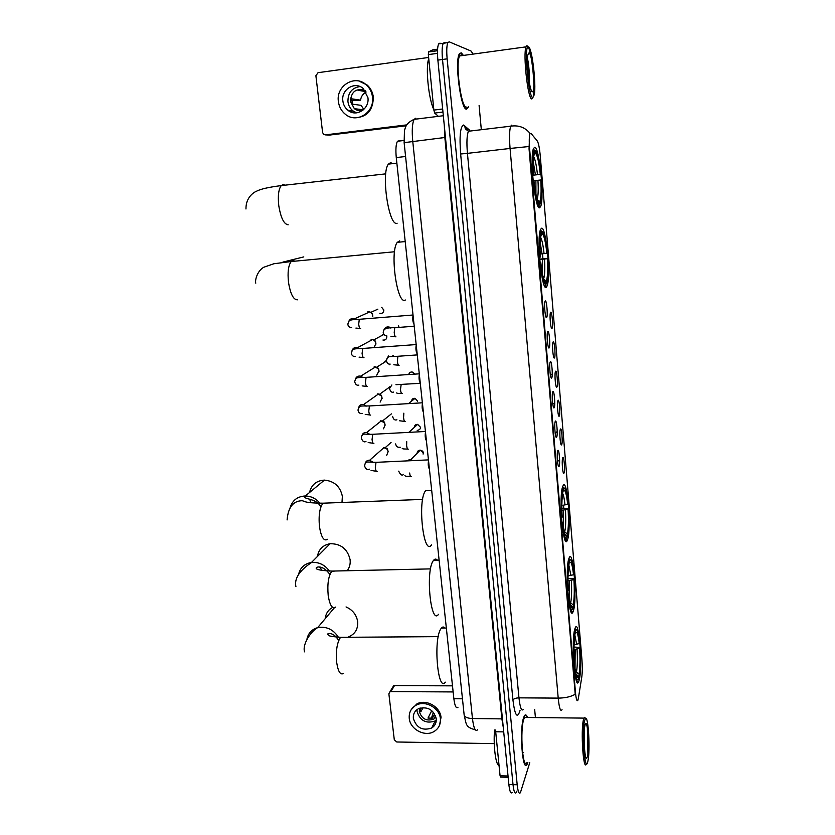<?xml version="1.0" encoding="UTF-8"?>
<svg xmlns="http://www.w3.org/2000/svg" width="835" height="835" viewBox="0 0 835 835"><rect width="100%" height="100%" fill="white"/><g stroke="black" fill="none" stroke-linecap="round" stroke-linejoin="round"><path stroke-width="1.25" d="M539.702 207.706L540.673 206.412C544.556 198.187 539.368 146.313 534.661 147.263L533.481 148.609C529.453 157.22 535.235 211.14 539.702 207.706M573.374 610.907C577.35 599.687 573.175 547.186 569.115 557.989L568.979 558.312C564.773 568.103 569.053 623.108 573.092 611.679L573.374 610.907M567.445 539.932C571.714 530.329 567.205 475.647 562.947 486.001L562.853 486.21C558.406 495.259 563.228 552.05 567.372 540.109L567.445 539.932M546.341 287.156L547.05 286.008C551.069 277.564 546.038 225.189 541.424 228.299L540.506 229.594C536.362 238.372 541.957 292.699 546.341 287.156M579.156 680.139C582.82 667.635 579.072 617.681 575.2 627.91L574.877 628.838C571.004 639.975 574.824 692.372 578.686 681.569L579.156 680.139M562.748 457.705C563.959 454.918 565.274 470.836 564.022 473.038L563.928 473.184C562.821 475.063 561.6 461.431 562.592 458.164L562.748 457.705M557.947 460.889L557.55 461.818M560.379 429.2C561.611 426.622 562.947 442.696 561.663 444.669L561.6 444.784C560.483 446.683 559.21 433 560.191 429.701L560.379 429.2M555.525 432.457L555.171 433.208M557.989 400.403C559.241 398.055 560.588 414.275 559.283 416.028L559.241 416.101C558.124 418.022 556.788 404.276 557.78 400.957L557.989 400.403M553.083 403.743L552.78 404.297M555.567 371.325C556.851 369.195 558.208 385.582 556.882 387.106L556.861 387.127C555.734 389.079 554.346 375.27 555.338 371.909L555.567 371.325M553.125 341.943C554.43 340.054 555.807 356.535 554.461 357.881L554.45 357.891C553.323 359.802 551.883 345.94 552.864 342.58L553.125 341.943M550.662 312.28C551.977 310.62 553.365 327.007 552.029 328.343L551.998 328.385C550.86 330.075 549.409 316.277 550.369 312.937L550.662 312.28M557.78 450.587C559.064 447.779 560.421 464.145 559.095 466.347L559.012 466.483C557.843 468.445 556.559 454.553 557.592 451.109L557.78 450.587M555.317 421.268C556.621 418.69 558.01 435.212 556.653 437.175L556.59 437.269C555.421 439.262 554.075 425.307 555.108 421.832L555.317 421.268M552.833 391.636C554.169 389.298 555.567 405.987 554.179 407.72L554.148 407.772C552.968 409.787 551.559 395.759 552.593 392.262L552.833 391.636M550.317 361.712C551.684 359.603 553.094 376.47 551.684 377.952L551.674 377.963C550.505 380.008 549.023 365.907 550.056 362.369L550.317 361.712M547.781 331.474C549.159 329.627 550.589 346.442 549.179 347.861L549.159 347.892C547.979 349.771 546.476 335.691 547.489 332.173L547.781 331.474M545.224 300.934C546.612 299.327 548.063 316.048 546.664 317.457L546.612 317.509C545.422 319.168 543.898 305.151 544.9 301.654L545.224 300.934M578.394 698.164L577.872 700.241C576.933 701.786 576.129 699.156 575.461 692.372L529.62 148.839C529.056 141.397 529.16 136.387 529.933 133.788L530.997 133.36L537.302 141.011C538.554 143.088 539.546 148.098 540.276 156.041L581.953 659.911C582.444 666.779 582.392 672.488 581.786 677.028L578.394 698.164M466.838 129.696L465.262 128.225M457.998 707.224C456.181 708.873 454.804 706.055 453.864 698.738L396.27 157.575C395.529 149.58 395.926 144.131 397.46 141.251L399.485 140.708M527.459 717.484C526.478 714.75 525.476 714.165 524.453 715.72L523.722 717.348C519.245 728.788 522.439 773.367 527.062 764.38L527.845 762.626M462.882 54.64L461.17 52.803L459.302 53.972C454.47 61.686 460.857 109.928 466.473 109.155L468.529 106.859M562.038 709.698C560.504 711.973 559.22 708.111 558.208 698.112C565.17 698.05 570.848 696.766 575.221 694.261L529.056 148.901L529.672 133.819M445.702 42.929L444.575 42.46L443.239 43.274C442.049 46.082 441.809 51.488 442.508 59.483L513.024 784.66C513.807 791.559 514.892 794.2 516.291 792.572L516.928 791.079M529.797 133.266L529.035 132.243C524.244 127.087 518.138 125.062 510.696 126.189L511.782 125.114M540.485 229.667L540.537 230.314M542.51 253.84L542.917 258.819M545.119 285.027L545.276 287.01M563.541 505.238L563.813 508.431M566.328 538.491L566.558 541.226M572.455 611.69L572.528 612.587M472.61 53.315L471.076 51.06L449.167 41.823L447.852 42.627C446.694 45.434 446.454 50.841 447.142 58.847L517.189 784.764C517.961 791.674 519.036 794.315 520.403 792.686L529.766 762.658M535.412 717.578L534.661 709.447M481.325 129.707L479.102 105.534M439.993 43.107L438.625 43.921C437.425 46.729 437.175 52.125 437.874 60.11L508.87 784.545C509.663 791.444 510.769 794.085 512.179 792.457M444.575 42.46L443.239 43.274C442.049 46.082 441.809 51.488 442.508 59.483L513.024 784.66C513.807 791.559 514.892 794.2 516.291 792.572M434.889 724.895L432.958 725.469M503.714 731.878L495.698 731.763L500.071 775.798L508.035 775.986M392.492 687.612L394.485 685.618L390.863 691.599L453.134 691.933M452.486 685.848L394.485 685.618M390.863 691.599L389.955 691.787L388.87 693.781L394.297 739.8L396.792 741.991L494.268 743.63M508.16 777.281L500.635 777.103L500.071 775.798M495.698 731.763L495.646 729.999M413.346 718.403C416.425 727.849 422.541 731.053 431.695 728.005C435.035 725.855 436.548 722.745 436.246 718.664C433.365 709.437 427.395 706.139 418.335 708.779C414.692 710.898 413.033 714.113 413.346 718.403M417.02 709.614L417.062 711.483C420.099 720.824 426.142 723.976 435.192 720.96L436.308 720.177M420.287 707.996L420.83 711.806L423.084 707.558M431.779 710.648L427.99 718.069L432.499 718.121L434.607 713.925M419.629 708.205L419.316 711.503C421.727 718.966 426.549 721.492 433.783 719.112L435.974 717.161M439.481 725.354L441.026 717.432C440.275 706.692 425.954 698.738 416.822 703.947L411.112 709.792M440.4 718.716C439.648 707.944 425.297 699.97 416.143 705.189C411.112 708.07 408.806 712.464 409.254 718.361C410.079 729.466 425.245 737.368 434.304 731.345C438.772 728.412 440.807 724.206 440.4 718.716M432.384 726.607L433.918 726.189M434.231 722.891L436.047 722.129M431.382 718.309L433.386 712.224M584.552 717.328L585.606 718.382L584.584 720.615C581.515 732.41 585.095 775.579 587.903 761.134L587.934 760.977C590.314 750.947 588.414 716.179 585.606 718.382L584.552 717.328L583.477 719.666C580.555 730.468 583.362 772.312 586.421 763.848M526.614 717.484L524.557 717.453L523.879 718.987C519.725 729.633 522.689 770.924 526.979 762.606M527.355 717.484C526.415 714.979 525.445 714.468 524.463 715.971L523.743 717.589C519.318 728.913 522.47 773.022 527.052 764.129L527.741 762.616M494.518 729.988C493.234 745.885 495.802 765.653 499.038 765.413M523.576 752.429L522.251 752.648M587.548 756.312C589.781 746.834 587.162 714.979 584.97 725.344L584.938 725.49C583.08 732.827 584.552 760.101 586.702 758.274L587.548 756.312M584.26 745.05L584.239 731.721M523.973 761.969L524.244 761.04M523.931 718.987L523.618 717.964M587.892 754.162L587.339 727.702M348.185 637.022C354.979 634.318 358.132 629.183 357.662 621.616C356.503 614.769 352.631 609.874 346.045 606.93M332.633 607.358C328.259 609.8 325.786 613.558 325.233 618.631M574.052 644.808L579.229 643.576C578.175 634.214 576.964 630.644 575.586 632.867L575.398 630.623L574.595 629.924M573.989 647.041L579.876 647.417C580.596 659.608 580.377 669.253 579.208 676.35L579.02 674.127C580.054 667.77 580.252 659.18 579.626 648.346L573.958 649.578M444.961 628.056C443.761 626.657 442.56 626.667 441.36 628.097L440.723 629.026C433.198 640.247 437.853 693.029 445.347 682.164M576.181 629.673L574.908 628.724M574.814 632.596C573.572 639.464 573.321 649.286 574.052 662.082L574.334 661.101C573.687 649.776 573.916 641.029 575.002 634.851L574.198 632.064M579.229 643.576L579.48 642.668C578.551 633.88 577.413 629.559 576.066 629.705L575.398 630.623M579.208 676.35L578.53 677.039M579.626 648.346L579.876 647.417M575.586 632.867L574.897 633.588M575.451 671.35L579.02 674.127M576.359 680.702L577.59 679.732M574.052 667.165L574.47 667.008C575.722 677.874 577.11 681.694 578.645 678.49L578.457 676.266L576.014 674.137M574.47 667.008L574.741 666.017C575.597 673.688 576.609 677.435 577.778 677.269L578.457 676.266M573.916 665.631L574.741 666.017M347.224 570.743C349.594 567.539 350.543 563.844 350.095 559.659C347.517 548.929 340.847 543.616 330.065 543.721C322.874 545.067 318.667 549.315 317.415 556.486M568.019 575.91L573.52 574.762C572.434 565.044 571.171 560.995 569.721 562.613L569.522 560.306L568.625 559.523M567.988 578.613L574.188 578.843C574.908 590.888 574.678 600.229 573.509 606.847L573.248 604.905C574.334 599.05 574.563 590.637 573.927 579.647L567.998 580.805M437.425 560.17C436.131 558.709 434.858 558.74 433.615 560.264L433.375 560.577C425.297 570.493 430.683 625.874 438.511 614.32M570.18 559.69L568.833 558.782M568.917 562.007C567.602 568.27 567.309 577.893 568.061 590.867L568.353 590.011C567.727 579.146 567.925 570.785 568.969 564.94L568.917 562.007L568.238 561.423M573.52 574.762L573.791 573.969C572.758 564.324 571.505 559.586 570.023 559.742L569.522 560.306M573.436 607.181L572.747 607.901M573.927 579.647L574.188 578.843M569.721 562.613L569.021 563.354M569.783 602.16L573.248 604.905M570.66 610.886L572.027 609.926M568.061 596.065L568.489 595.919C569.783 607.202 571.234 611.585 572.841 609.07L572.653 606.784L570.409 604.832M568.489 595.919L568.781 595.052C569.721 603.517 570.837 607.64 572.121 607.431L572.653 606.784M567.946 594.739L568.781 595.052M319.711 567.111L322.206 570.482M341.995 502.367L342.36 496.314C340.231 486.45 334.25 481.054 324.418 480.115C316.392 480.636 311.434 484.77 309.524 492.504M561.872 508.494L568.364 508.557C569.063 520.069 568.865 528.952 567.769 535.225L567.518 536.268L567.33 533.941C568.478 528.618 568.729 520.382 568.082 509.235L561.913 510.331M425.84 490.448L425.662 490.667C417.197 499.935 423.491 557.008 431.518 544.89M564.011 487.859L562.581 486.993M562.863 489.613C561.475 495.238 561.151 504.643 561.913 517.815L562.226 517.084C561.611 506.73 561.788 498.787 562.759 493.245L562.863 489.613L562.112 488.966M562.487 487.316L563.802 487.932L562.686 486.909M563.093 505.269L567.664 504.236L567.957 503.568C566.819 492.974 565.431 487.765 563.802 487.932M567.518 536.268L566.829 537.02M567.664 504.236C566.558 494.153 565.232 489.592 563.709 490.562L563.51 488.193M568.082 509.235L568.364 508.557M563.709 490.562L563.009 491.335M564.011 531.237L567.33 533.941M564.836 539.379L566.474 538.335M561.819 522.011L562.654 522.261L562.352 522.992C563.688 534.724 565.201 539.681 566.892 537.876L566.704 535.538L564.7 533.805M562.654 522.261C563.709 531.582 564.93 536.122 566.339 535.893L566.704 535.538M309.67 499.142L310.902 502.806M540.182 254.059L546.852 253.235C545.61 241.806 544.086 235.355 542.291 233.883L542.072 231.305L540.266 230.345M539.681 259.111L547.635 258.474C548.261 268.306 548.157 275.8 547.322 280.946L546.455 283.754L546.236 281.207C547.624 277.888 547.979 270.383 547.301 258.683L539.713 259.591M399.694 240.887L397.314 242.327C389.444 251.523 397.22 305.923 405.372 299.995M546.455 283.754L545.161 284.975M540.172 230.679L541.299 231.639C539.629 234.854 539.191 243.382 539.984 257.243L539.546 257.305M546.852 253.235L547.186 253.036C545.808 240.125 544.107 232.881 542.072 231.305M541.299 231.639L541.518 234.238L540.642 237.004C539.901 241.565 539.807 248.245 540.349 257.023L539.984 257.243M542.291 233.883L540.986 235.491M543.794 279.109L546.236 281.207M544.347 285.549L545.704 284.317C543.7 283.409 541.957 276.27 540.464 262.91L540.829 262.681C542.155 274.464 543.71 280.831 545.495 281.771L545.704 284.317M539.984 262.681L540.829 262.681M533.471 175.141L540.308 174.4C539.034 162.543 537.448 155.467 535.559 153.191L535.339 150.53L533.429 149.58M533.095 180.798L541.132 179.942C541.738 189.336 541.654 196.455 540.882 201.308L539.827 204.398L539.608 201.788C541.08 199.137 541.466 191.873 540.777 179.995L533.095 180.84M392.721 163.618L390.613 162.637L388.421 164.109C380.791 173.169 388.922 227.089 397.126 223.227M532.636 175.277L533.085 175.225C532.271 161.155 532.751 152.909 534.525 150.509L533.168 149.601M539.827 204.398L538.951 205.483M538.815 205.64L538.158 205.713M540.308 174.4L540.663 174.358C539.243 160.967 537.469 153.024 535.339 150.53M534.525 150.509L534.744 153.181L533.69 156.166C533.012 160.477 532.949 166.812 533.471 175.183L533.085 175.225M535.559 153.191L533.847 155.341M537.552 200.024L539.608 201.788M537.907 205.88L539.045 204.617C536.936 202.801 535.11 194.941 533.575 181.049L533.962 180.997C535.329 193.25 536.957 200.254 538.826 201.997L539.045 204.617M533.116 181.08L533.962 180.997M429.42 469.072C428.261 467.183 427.958 464.375 428.522 460.617M383.411 447.518L386.887 448.938L388.16 451.62L386.73 455.252M384.841 447.56L387.346 448.583L388.171 451.704M426.393 440.682C425.224 438.699 424.921 435.849 425.485 432.154M380.363 420.83L384.017 422.416L385.133 424.942L383.463 428.804M391.396 413.878L382.472 421.017L384.455 422.124L385.154 425.151M423.345 412.02C422.155 409.922 421.852 407.052 422.427 403.409M377.295 393.88L381.104 395.644L382.086 398.013L380.134 402.094M389.83 386.929L379.612 394.214L381.511 395.414L382.117 398.368M420.266 383.067C419.055 380.854 418.752 377.952 419.337 374.372M374.195 366.69L378.14 368.6L379.007 370.834L376.773 375.124M386.407 361.106L376.721 367.181L378.526 368.454L379.038 371.356M373.694 368.058L375.103 367.17M417.156 353.831C415.924 351.504 415.621 348.571 416.216 345.043M371.064 339.25L372.765 339.459L375.134 341.296L375.907 343.404L374.122 347.475M383.912 334.417L373.798 339.897L375.51 341.223L375.927 344.103M370.803 340.523L372.086 339.824M414.014 324.304C412.772 321.851 412.448 318.897 413.064 315.421M367.911 311.538L369.842 311.831L372.076 313.73L372.765 315.714M377.879 309.138L370.823 312.373L372.452 313.73L372.786 316.601M368.026 312.655L368.913 312.248M409.035 459.636L411.999 460.586M410.382 459.636L412.782 460.544M399.036 327.08L398.41 325.901L398.9 327.247M437.477 53.346L428.345 54.609L433.866 110.095L442.665 108.988M406.259 125.782L329.376 135.082M428.626 57.469L318.041 72.676L315.891 75.724L322.602 132.535L323.709 134.456L325.368 134.884L406.802 124.874M438.375 116.336L434.68 113.069L433.866 110.095M428.345 54.609L428.595 51.853L432.833 49.818L437.582 49.15M342.861 100.931C343.362 104.772 345.043 107.872 347.882 110.241C356.096 117.484 369.654 109.072 367.932 97.664L363.329 88.646C355.125 80.797 341.014 89.355 342.861 100.931M360 86.558C351.9 87.811 347.882 92.842 347.945 101.661C348.435 105.45 350.084 108.508 352.892 110.836L356.576 112.861M366.106 92.038C362.974 93.739 361.117 96.453 360.553 100.169L351.775 98.833L352.37 104.145L361.127 105.356L363.81 109.458M365.166 90.618C356.253 87.811 351.337 91.391 350.408 101.338L354.332 108.665C356.816 110.575 359.551 111.201 362.536 110.533M354.291 117.766C366.68 117.526 373.036 110.669 373.349 97.215C372.744 92.32 370.688 88.27 367.202 85.066L359.06 81.089M372.483 97.069C371.878 92.163 369.821 88.103 366.314 84.888C355.157 74.054 335.837 85.723 338.384 101.515C339.073 106.786 341.39 111.034 345.314 114.238C356.482 123.945 374.79 112.537 372.483 97.069M351.692 100.398L360.553 100.169M350.011 110.491L351.89 112.381M352.412 110.784L354.562 112.892M349.677 110.45L350.763 111.963M352.641 110.815L353.299 111.765M365.876 91.662L357.985 90.243L362.63 89.554M528.565 46.843L527.97 46.854C523.879 48.2 528.659 97.945 532.793 97.622L534.306 94.647C536.352 84.304 532.062 47.95 528.565 46.843M527.657 46.082L526.708 45.821L526.06 46.854C522.814 53.92 527.877 99.428 531.759 98.937L532.939 97.653M462.287 55.58L461.369 54.849L459.647 55.945C455.158 63.084 461.066 107.788 466.285 107.141L466.869 107.068M462.747 54.661L461.202 53.096L459.354 54.254C454.564 61.884 460.889 109.625 466.452 108.863L468.393 106.88M428.752 58.68C425.37 67.27 428.574 99.052 433.803 109.51M532.302 91.766L532.667 91.704C535.715 90.629 532.333 53.784 529.066 52.793L527.793 55.089C526.186 63.397 529.745 91.933 532.302 91.766M529.244 82.154C529.536 73.136 528.941 65.255 527.48 58.502M533.356 95.816C535.287 85.963 531.77 52.428 528.137 46.77M527.428 62.228L528.43 76.601M529.62 148.839L529.056 148.901M462.454 698.801L453.864 698.738M405.58 156.5L396.27 157.575M520.038 710.449C517.314 719.238 514.944 715.783 512.94 700.095L460.638 153.995L467.433 153.358L518.963 697.851C520.08 707.767 521.572 711.597 523.441 709.343M460.638 153.995C459.302 136.032 460.304 126.367 463.644 125.01L469.573 130.166M469.74 130.166L468.425 131.252C466.859 135.103 466.525 142.472 467.433 153.358L510.07 148.453C509.214 137.462 509.423 130.041 510.696 126.189L468.425 131.252L465.293 128.799L464.667 125.563M528.983 146.522L510.07 148.453L558.208 698.112L518.963 697.851C515.779 697.966 513.765 698.707 512.94 700.095M447.142 58.847L437.874 60.11M517.189 784.764L508.87 784.545M467.068 129.79L465.502 128.193L467.329 129.895M415.851 118.194L414.15 119.342C412.239 123.215 411.77 130.542 412.751 141.324L472.453 718.528C473.664 728.256 475.397 732.003 477.641 729.748M502.44 718.893L472.453 718.528C467.746 718.351 464.991 717.234 464.177 715.198L464.103 714.572M503.234 727.076L501.877 718.862L444.836 137.504L444.335 126.033M475.334 729.832C465.147 727.014 466.514 724.467 464.177 715.198L404.13 142.66L445.452 137.42M443.322 115.721L414.15 119.342C405.841 123.089 405.455 127.379 404.464 130.73L404.13 142.712M343.623 673.344C340.471 675.348 338.165 671.81 336.724 662.719C335.733 651.634 336.86 643.399 340.106 638.003L340.722 637.324L343.926 637.303M306.977 638.984C308.282 633.128 311.831 629.35 317.655 627.638C326.339 626.135 333.259 629.35 338.415 637.272M574.783 644.797L574.261 640.821M575.023 668.459L575.179 649.567M576.661 644.495L574.897 635.372M576.505 671.935C577.413 666.32 577.601 658.763 577.058 649.265M335.712 607.076C332.309 609.226 329.804 605.396 328.207 595.564C327.205 584.281 328.374 576.213 331.735 571.349L335.388 571.004M298.627 574.146C300.36 567.529 304.66 563.625 311.507 562.446C318.834 561.892 324.805 564.773 329.428 571.088M569.261 599.05L569.418 580.784M570.921 575.597L568.885 565.368M570.702 602.693C571.662 597.516 571.871 590.105 571.328 580.492M327.612 539.274C323.959 541.56 321.245 537.396 319.481 526.781C318.459 515.466 319.648 507.607 323.041 503.192L326.6 503.056M290.142 507.596C292.469 500.248 297.542 496.376 305.359 495.969C311.163 496.147 316.037 498.578 319.993 503.265M563.375 527.835L563.51 510.279M565.024 504.987C564.408 499.226 563.635 495.416 562.696 493.548M564.752 531.707C565.765 526.979 565.994 519.746 565.441 509.997M297.625 299.796C293.492 300.036 290.455 294.181 288.492 282.251C287.459 272.2 288.367 265.29 291.217 261.522L292.699 260.583L295.047 261.157M542.04 253.882L540.12 242.098M542.479 274.047L542.5 259.351M544.065 253.652C543.147 245.219 541.988 239.749 540.589 237.255M543.658 278.702C544.796 275.508 545.078 268.974 544.514 259.111M288.2 224.792C283.931 224.281 280.779 217.872 278.765 205.556C277.742 195.839 278.566 189.18 281.249 185.6L283.148 184.566L285.059 185.161M535.423 174.932L533.2 161.489M535.934 194.263L535.893 180.537M537.479 174.713C536.456 165.361 535.183 159.297 533.628 156.531M537.166 198.98C538.231 195.964 538.491 189.733 537.938 180.318M377.138 471.337C376.293 471.765 375.687 470.554 375.312 467.683L376.011 462.339L376.794 462.308M365.145 463.655C365.73 461.306 367.243 460.168 369.686 460.221L373.203 462.381M373.903 443.343C373.047 443.709 372.431 442.446 372.055 439.544L372.734 434.294L373.527 434.252M361.91 435.807C362.588 433.386 364.196 432.269 366.732 432.457L369.821 434.377M370.636 415.078C369.769 415.381 369.143 414.066 368.757 411.133L369.425 405.967L370.229 405.925M358.643 407.678C359.426 405.194 361.117 404.109 363.736 404.443L366.398 406.092M386.636 389.214L389.945 386.709M367.337 386.542C366.461 386.772 365.824 385.405 365.438 382.44L366.085 377.357L366.889 377.305M355.355 379.257C356.253 376.721 358.027 375.687 360.699 376.167L362.912 377.524M383.724 362.797L386.302 360.417M386.647 335.837L386.762 336.808C386.626 339.281 385.363 340.356 382.952 340.022M364.008 357.714C363.121 357.881 362.473 356.461 362.087 353.466L362.714 348.466L363.528 348.414M352.046 350.543C353.059 347.976 354.917 347.005 357.62 347.631L359.363 348.686M380.802 336.098L383.599 333.906M386.49 335.837L386.762 336.808M383.787 310.077L381.741 307.374L383.787 310.077C383.62 312.666 382.294 313.741 379.8 313.282M360.647 328.614C359.739 328.698 359.092 327.236 358.695 324.199L359.3 319.294L360.115 319.22M348.717 321.517C349.855 318.939 351.786 318.041 354.489 318.813L355.752 319.565M417.166 453.228C417.249 451.276 418.262 450.253 420.224 450.169C422.291 450.66 423.303 451.537 423.251 452.81L420.224 450.169L410.757 459.636M411.29 476.566C410.549 477.004 410.006 475.825 409.651 473.017M414.369 427.332C414.536 425.318 415.621 424.337 417.646 424.368L420.412 427.228L417.646 424.368L408.92 432.269M408.284 449.157C407.532 449.533 406.979 448.301 406.624 445.462L406.728 441.663M411.551 401.165C411.822 399.13 412.991 398.191 415.037 398.337L417.615 401.176L415.037 398.337L408.68 403.493M405.246 421.487C404.484 421.8 403.921 420.527 403.566 417.657L403.848 413.168M402.178 393.546C401.405 393.796 400.842 392.471 400.476 389.569L401.176 384.413M408.764 374.383C409.307 372.567 410.517 371.794 412.406 372.086L414.567 373.996M399.088 365.344C398.295 365.521 397.721 364.143 397.366 361.211L397.909 356.274L398.619 356.232M386.949 358.445L388.578 355.971M393.139 355.647L394.297 356.472M395.957 336.86C395.164 336.975 394.579 335.545 394.214 332.58L394.746 327.727L395.456 327.675M383.839 330.055C384.914 327.383 386.835 326.433 389.621 327.184L390.937 327.988M325.368 134.884L330.149 135.124M428.595 51.853L437.509 50.611M442.957 112.036L434.68 113.069M538.314 206.652L540.673 206.412M544.681 286.207L547.05 286.008M553.897 357.599L554.461 357.881M551.465 328.061L552.029 328.343M548.574 347.558L549.179 347.861M546.048 317.154L546.664 317.457M403.952 140.478L397.46 141.251M551.079 377.67L551.674 377.963M553.563 407.47L554.148 407.772M556.016 436.976L556.59 437.269M558.448 466.191L559.012 466.483M556.308 386.855L556.861 387.127M550.401 375.155L552.269 373.934M558.698 415.82L559.241 416.101M552.812 404.171L554.753 402.908M561.068 444.502L561.6 444.784M555.244 432.874L557.216 431.611M563.406 472.913L563.928 473.184M557.644 461.296L559.638 460.033M576.724 681.569L578.686 681.569M565.191 540.172L567.372 540.109M571.015 611.711L573.092 611.679M447.852 42.627L438.625 43.921M389.955 691.787L393.588 685.806M435.192 720.96L431.695 728.005M435.494 715.689L433.783 719.112M416.822 703.947L416.143 705.189M585.951 757.502L586.702 758.274M524.557 717.453L583.957 718.11M304.556 651.853C302.103 644.098 311.236 631.062 317.655 627.638L334.344 607.807M576.066 629.705L574.991 628.672M441.36 628.097L446.339 628.045M576.651 676.162L577.778 677.269M438.26 636.646L340.722 637.324C333.008 636.74 329.105 636.134 329.021 635.498L327.602 634.329C327.529 633.003 333.812 632.116 338.686 640.591M295.924 586.661C292.918 573.541 310.578 563.521 311.507 562.446L330.065 543.721M570.023 559.742L568.927 558.719M433.615 560.264L439.106 560.128M570.9 606.273L572.121 607.431M430.547 568.885L331.996 571.077C321.037 570.608 315.776 569.595 316.204 568.04C315.891 567.268 322.112 563.99 329.929 574.48M320.922 506.845C316.517 499.184 307.75 499.57 304.692 497.493L305.359 495.969L324.418 480.115M422.646 499.403L323.041 503.192C302.218 503.035 305.224 500.843 301.738 500.739C293.002 501.104 288.127 507.503 287.104 519.934M425.662 490.667L431.695 490.427M565.034 534.682L566.339 535.893M282.877 262.096L303.794 256.888M394.548 251.763L291.217 261.522L273.89 263.745L263.672 267.283C256.773 271.396 254.863 280.957 255.781 283.138M397.314 242.327L405.205 241.565M385.749 173.857L281.249 185.6C268.713 187.186 260.468 189.065 256.502 191.236C252.963 192.655 245.73 198.104 245.97 208.99M388.421 164.109L396.855 163.138M428.438 459.887L376.011 462.339L367.181 461.985C365.772 462.339 364.895 463.655 364.561 465.93C365.688 469.166 367.337 470.251 369.498 469.166M384.048 447.539L369.686 460.221L372.556 462.36M391.062 442.466L385.3 447.57M376.408 471.295L371.074 470.429M425.422 431.486L372.734 434.294C364.676 434.513 365.365 433.668 363.528 434.377C362.108 435.014 361.357 436.246 361.294 438.093C362.557 441.454 364.112 442.571 365.97 441.423M381.282 420.871L366.732 432.457L369.195 434.367M373.193 443.281L368.183 442.55M422.364 402.804L369.425 405.967C358.789 406.029 359.822 405.319 357.985 409.975C358.434 412.74 359.906 413.878 362.421 413.408M378.485 393.974L363.736 404.443L365.782 406.092M369.947 414.985L365.219 414.369M389.538 364.728L389.747 364.123M419.285 373.829L366.085 377.357C353.664 377.441 356.221 378.119 354.645 381.595C355.428 384.497 356.827 385.666 358.862 385.112M375.635 366.847L360.699 376.167L362.338 377.535M366.68 386.428L362.171 385.895M386.553 338.332L386.866 336.714M416.164 344.563L362.714 348.466C350.585 348.821 353.195 349.187 351.274 352.923C351.681 355.428 353.017 356.628 355.272 356.524M372.765 339.459L357.62 347.631L358.852 348.706M363.371 357.589L359.071 357.13M383.547 311.705L383.891 309.994M413.022 315.004L359.3 319.294C347.35 319.607 349.333 320.901 347.871 323.97C347.924 326.214 349.187 327.435 351.66 327.644M369.842 311.831L354.489 318.813L355.334 319.586M360.042 328.468L355.908 328.071M423.105 454.094L423.261 452.904M404.86 475.616C405.935 475.96 403.274 476.211 410.643 476.545M403.555 474.395C402.011 475.95 400.393 474.864 398.723 471.149M417.197 430.411C419.577 429.931 420.673 428.835 420.496 427.092M402.219 448.332C403.242 448.76 401.395 448.948 407.657 449.105M400.247 447.236C397.637 447.685 396.114 446.579 395.675 443.886M399.495 420.756L404.641 421.414M396.907 419.796C394.798 420.516 393.358 419.368 392.596 416.373M420.287 383.317L395.967 384.695M396.698 392.899C397.606 393.118 394.997 393.379 401.604 393.462M393.556 392.095C391.865 392.815 390.519 391.646 389.496 388.588L391.876 384.966M412.406 372.086L414.713 373.986M417.27 354.906L397.909 356.274C387.2 356.743 388.285 355.94 386.355 360.543C387.012 363.225 388.285 364.415 390.185 364.102M393.828 364.759L398.525 365.229M392.805 355.679L393.838 356.493M414.212 326.224L394.746 327.727C384.455 327.518 383.776 329.501 383.192 332.226C383.536 334.522 384.737 335.733 386.793 335.837M390.916 336.328L395.425 336.735M389.621 327.184L390.561 328.009M428.48 51.979L437.498 50.726M352.892 110.836L347.882 110.241M363.434 109.813L354.332 108.665M367.202 85.066L366.314 84.888M527.97 46.854L526.708 45.821M459.647 55.945L526.06 46.854M531.467 90.733L532.667 91.704"/></g></svg>
